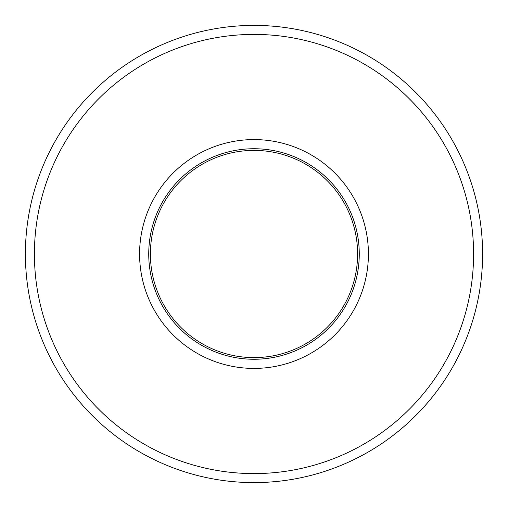 <?xml version="1.0" encoding="UTF-8"?>
<svg xmlns="http://www.w3.org/2000/svg" width="508" height="508" viewBox="0 0 508 508"><rect width="100%" height="100%" fill="white"/><g stroke="black" fill="none" stroke-linecap="round" stroke-linejoin="round"><path stroke-width="0.76" d="M357.607 254A103.607 103.607 0 0 1 254 357.607A103.607 103.607 0 0 1 150.393 254A103.607 103.607 0 0 1 254 150.393A103.607 103.607 0 0 1 357.607 254M473.589 254A219.589 219.589 0 0 0 254 34.411A219.589 219.589 0 0 0 34.411 254A219.589 219.589 0 0 0 254 473.589A219.589 219.589 0 0 0 473.589 254M25.4 254A228.6 228.6 0 0 1 254 25.4A228.6 228.6 0 0 1 482.6 254A228.6 228.6 0 0 1 254 482.6A228.6 228.6 0 0 1 25.4 254M139.586 254A114.414 114.414 0 0 0 254 368.414A114.414 114.414 0 0 0 368.414 254A114.414 114.414 0 0 0 254 139.586A114.414 114.414 0 0 0 139.586 254M148.736 254A105.264 105.264 0 0 0 254 359.264A105.264 105.264 0 0 0 359.264 254A105.264 105.264 0 0 0 254 148.736A105.264 105.264 0 0 0 148.736 254"/></g></svg>

